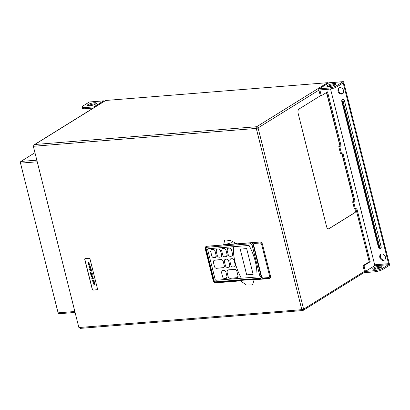 <?xml version="1.0" encoding="UTF-8"?>
<svg xmlns="http://www.w3.org/2000/svg" width="410" height="410" viewBox="0 0 410 410"><rect width="100%" height="100%" fill="white"/><g stroke="black" fill="none" stroke-linecap="round" stroke-linejoin="round"><path stroke-width="0.61" d="M379.009 247.302A0.446 0.354 -121.8 0 0 379.737 247.245L343.088 101.321A0.446 0.354 -121.8 0 0 342.355 101.378L379.009 247.302A1.338 0.307 165.9 0 1 378.415 247.194L379.901 248.578A1.671 1.317 -121.8 0 0 380.188 248.593A1.671 1.317 -121.8 0 0 381.162 246.907L344.508 100.978A1.671 1.317 -121.8 0 0 342.745 99.512A1.671 1.317 -121.8 0 0 341.786 100.301L341.761 101.27A1.338 0.307 165.9 0 1 341.771 101.198M384.703 259.884A3.408 2.685 58.2 0 1 384.042 260.037A3.408 2.685 58.2 0 1 380.752 257.87A3.408 2.685 58.2 0 1 381.141 254.149M381.797 253.995A3.408 2.685 -121.8 0 0 380.808 254.313A3.408 2.685 -121.8 0 0 380.024 258.049A3.408 2.685 -121.8 0 0 383.417 260.427A3.408 2.685 -121.8 0 0 384.406 260.104A3.408 2.685 -121.8 0 0 385.19 256.373A3.408 2.685 -121.8 0 0 381.797 253.995M342.919 93.526A3.408 2.685 58.2 0 1 342.258 93.68A3.408 2.685 58.2 0 1 338.962 91.512A3.408 2.685 58.2 0 1 339.352 87.791M340.013 87.637A3.408 2.685 -121.8 0 0 339.024 87.96A3.408 2.685 -121.8 0 0 338.235 91.691A3.408 2.685 -121.8 0 0 341.627 94.069A3.408 2.685 -121.8 0 0 342.622 93.752A3.408 2.685 -121.8 0 0 343.406 90.021A3.408 2.685 -121.8 0 0 340.013 87.637M381.367 267.289A4.746 1.097 -14.1 0 0 380.096 267.289A4.746 1.097 -14.1 0 0 373.571 269.242M374.848 269.242A4.746 1.097 165.9 0 1 372.726 268.852A4.746 1.097 165.9 0 1 374.996 267.274A4.746 1.097 165.9 0 1 379.809 266.157A4.746 1.097 165.9 0 1 381.93 266.541A4.746 1.097 165.9 0 1 379.66 268.119A4.746 1.097 165.9 0 1 374.848 269.242M335.493 84.66A4.746 1.097 -14.1 0 0 334.222 84.665A4.746 1.097 -14.1 0 0 327.703 86.618M328.974 86.612A4.746 1.097 165.9 0 1 326.852 86.228A4.746 1.097 165.9 0 1 329.122 84.65A4.746 1.097 165.9 0 1 333.935 83.532A4.746 1.097 165.9 0 1 336.056 83.917A4.746 1.097 165.9 0 1 333.786 85.495A4.746 1.097 165.9 0 1 328.974 86.612M382.832 268.125L383.119 269.262A6.683 1.548 165.9 0 1 374.151 271.871L373.864 270.738A6.683 1.548 -14.1 0 0 382.832 268.125L388.357 264.696A0.799 0.456 85.4 0 0 388.588 263.681L343.38 83.701A0.799 0.456 85.4 0 0 342.893 83.163A0.799 0.456 85.4 0 0 342.77 83.204L337.245 86.633A6.683 1.548 165.9 0 1 328.277 89.247L327.995 88.109A6.683 1.548 -14.1 0 0 336.958 85.5L337.245 86.633M373.864 270.738L365.438 271.41L374.458 265.808A0.799 0.456 85.4 0 0 374.689 264.793L330.516 88.934M329.901 86.505L329.696 85.675M383.119 269.262L389.269 265.439A0.799 0.456 85.4 0 0 389.5 264.424L343.723 82.174A0.799 0.456 85.4 0 0 343.237 81.636A0.799 0.456 85.4 0 0 343.114 81.677L336.958 85.5M343.114 81.677L328.897 82.82L319.246 88.811A0.799 0.63 -121.8 0 0 318.78 89.621L320.333 95.802L321.307 95.72L319.851 89.918L328.277 89.247M321.307 95.72L327.529 91.855L341.074 145.775L339.746 146.601L341.52 153.663L342.847 152.838L354.916 200.89L353.589 201.715L355.362 208.777L356.69 207.952L370.204 261.744L363.983 265.608L365.438 271.41M355.675 208.582A3.341 1.906 -94.6 0 1 354.686 212.677L354.85 212.667A3.341 1.906 -94.6 0 0 355.824 208.495L369.231 261.821L363.009 265.69L364.557 271.866A0.799 0.63 -121.8 0 0 365.407 272.573L374.151 271.871M363.009 265.69L363.983 265.608M369.231 261.821L370.204 261.744M341.986 153.371L353.943 200.967L352.615 201.792L354.389 208.859L355.362 208.777M352.615 201.792L353.589 201.715M341.976 153.376L353.933 200.977L354.916 200.89M326.673 92.393L340.1 145.852L338.773 146.677L340.546 153.74L341.52 153.663M338.773 146.677L339.746 146.601M325.822 92.916A3.341 1.906 -94.6 0 1 327.339 95.089L340.09 145.857L341.074 145.775M319.246 88.811L327.995 88.109M95.919 103.858A4.746 1.097 -14.1 0 0 94.648 103.863A4.746 1.097 -14.1 0 0 88.129 105.816M94.367 102.731A4.746 1.097 -14.1 0 0 89.549 103.848A4.746 1.097 -14.1 0 0 87.279 105.426A4.746 1.097 -14.1 0 0 89.4 105.811A4.746 1.097 -14.1 0 0 94.213 104.693A4.746 1.097 -14.1 0 0 96.483 103.115A4.746 1.097 -14.1 0 0 94.367 102.731M90.092 105.739A2.675 2.106 -121.8 0 1 89.831 105.047L89.816 104.991M94.592 107.266A0.799 0.63 -121.8 0 0 93.88 106.872L103.53 100.88L89.313 102.018L83.158 105.841A6.683 1.548 -14.1 0 0 82.149 107.03A6.683 1.548 -14.1 0 0 85.136 107.574L85.423 108.706L93.29 108.076M85.423 108.706A6.683 1.548 165.9 0 1 82.436 108.163L82.149 107.03M89.313 102.018A0.799 0.456 -94.6 0 1 89.436 101.977A0.799 0.456 -94.6 0 1 89.57 101.998M93.88 106.872L85.136 107.574M221.016 259.597L213.943 260.304L213.359 262.139L214.466 266.556C214.85 267.694 215.558 268.284 216.582 268.314L223.732 267.602A2.004 1.578 -121.8 0 0 223.742 267.597A2.004 1.578 -121.8 0 0 224.321 265.762L223.214 261.344A2.004 1.578 -121.8 0 0 221.098 259.586L214.553 260.109A2.004 1.578 -121.8 0 0 214.532 260.114A2.004 1.578 -121.8 0 0 213.948 260.304A2.004 1.578 -121.8 0 0 213.943 260.304L213.948 260.304M223.732 267.602L224.316 265.767L223.209 261.349C222.82 260.212 222.117 259.622 221.092 259.591A2.004 1.578 -121.8 0 0 221.026 259.591M354.85 212.667L329.117 228.647A3.341 1.906 -94.6 0 1 328.594 228.826A3.341 1.906 -94.6 0 1 326.58 226.581L298.111 113.242A3.341 1.906 -94.6 0 1 299.069 109.004L320.333 95.796M59.122 313.67A1.338 0.764 -94.6 0 1 58.912 313.742A1.338 0.764 -94.6 0 1 58.102 312.845L20.5 163.139A1.338 0.764 -94.6 0 1 20.884 161.443L34.953 152.699M93.29 284.909L94.182 284.837L93.91 283.756L92.978 283.638L94.802 283.489L94.095 283.746L94.372 284.817L95.171 284.945L93.337 285.093L94.177 284.832M92.542 281.916L94.372 281.767L94.566 282.659L94.208 283.1L93.429 282.039L92.542 281.916L94.361 281.767L94.561 282.664L94.197 283.105M91.737 274.526L91.425 275.407L90.702 274.797L90.897 274.177L92.686 274.864L91.737 274.526L91.435 275.402M89.57 270.087L91.399 269.934L91.594 270.825L91.235 271.266L90.456 270.205L89.57 270.087L91.394 269.939L91.589 270.831L91.23 271.271M88.381 263.953L88.929 263.809L90.067 264.435L89.816 265.096L89.283 265.244L88.14 264.593L88.375 263.953L88.924 263.814L90.056 264.44L89.81 265.101M85.019 258.618A0.799 0.63 -121.8 0 0 84.834 259.315L92.373 289.332A0.799 0.63 -121.8 0 0 93.219 290.039L97.16 289.721A0.799 0.63 -121.8 0 0 97.339 289.675M88.15 262.333L89.728 263.087L88.78 262.748L88.468 263.63L87.745 263.02L88.14 262.338L89.662 263.24M88.785 262.743L88.478 263.625M88.985 266.351L89.534 266.208L90.666 266.833L90.42 267.494L89.882 267.643L88.744 266.992L88.98 266.351L89.523 266.213L90.661 266.838L90.42 267.494M89.073 268.089L90.897 267.94L90.19 268.191L90.466 269.267L91.266 269.396L89.431 269.544L90.272 269.283L90.005 268.207L89.067 268.089L90.938 268.135M90.405 273.429L90.83 273.393L90.579 272.394L92.332 273.46L90.938 273.824L90.405 273.429L90.825 273.388M91.343 275.73L91.886 275.587L93.024 276.212L92.773 276.873L92.24 277.016L91.097 276.371L91.333 275.73L91.881 275.592L93.019 276.217L92.768 276.878M93.213 277.155L92.004 278.175L93.659 278.969L91.614 278.226L93.213 277.155M93.147 280.63L93.767 281.132L93.946 280.686L93.516 280.076L94.141 280.66L93.823 281.316L93.377 281.101L92.993 281.491L92.214 280.814L92.424 280.138L92.409 280.799L92.921 281.306L93.152 280.624L93.777 281.127L93.957 280.681M93.972 281.265L94.141 280.66L93.511 280.081M93.377 281.101L92.988 281.496M92.583 280.066L92.404 280.804L92.932 281.301M78.869 327.529L301.806 309.663L256.281 128.422L33.343 146.288L78.869 327.529L80.457 328.364L302.611 310.56A1.338 0.764 85.4 0 0 302.821 310.488A1.338 1.056 -121.8 0 0 303.21 310.365A1.338 1.056 -121.8 0 0 303.6 309.14L364.434 271.358M327.554 82.697L105.713 100.476L34.819 144.504L256.66 126.726L327.554 82.697A1.338 1.056 58.2 0 1 328.446 83.03M33.343 146.288L34.168 144.797L34.819 144.504M34.168 144.797L105.324 100.604A1.338 1.056 58.2 0 1 105.713 100.476M97.524 288.978L89.985 258.961A0.799 0.63 -121.8 0 0 89.134 258.259L85.198 258.572A0.799 0.63 -121.8 0 0 84.732 259.381L92.27 289.398A0.799 0.63 -121.8 0 0 93.116 290.106L97.057 289.788A0.799 0.63 -121.8 0 0 97.524 288.978M223.634 244.903L206.83 246.251A2.675 2.106 -121.8 0 0 206.056 246.502A2.675 2.106 -121.8 0 0 205.277 248.952L213.195 280.481A2.675 2.106 -121.8 0 0 216.019 282.828L240.552 280.86L246.395 285.032L252.565 284.95L254.123 279.774L268.878 278.59A2.675 2.106 -121.8 0 0 269.657 278.339A2.675 2.106 -121.8 0 0 270.436 275.894L262.513 244.365A2.675 2.106 -121.8 0 0 259.694 242.018L236.97 243.837L230.64 240.557L224.7 239.917L223.634 244.903L231.619 242.725L236.524 243.581M221.057 256.942L221.641 255.107L220.529 250.695C220.144 249.552 219.442 248.967 218.412 248.937L217.32 249.024A2.004 1.578 -121.8 0 0 216.741 249.208L216.152 251.043L217.264 255.461C217.648 256.599 218.351 257.188 219.381 257.219L221.057 256.942A2.004 1.578 -121.8 0 0 221.062 256.937A2.004 1.578 -121.8 0 0 221.646 255.102L220.539 250.689A2.004 1.578 -121.8 0 0 218.422 248.931L216.741 249.208M226.417 278.293L227.002 276.458L225.884 272.009C225.5 270.866 224.793 270.282 223.768 270.246L222.671 270.339A2.004 1.578 -121.8 0 0 222.097 270.523A2.004 1.578 -121.8 0 0 222.092 270.523L221.508 272.358L222.625 276.806C223.009 277.944 223.711 278.534 224.741 278.564L226.422 278.287A2.004 1.578 -121.8 0 0 227.007 276.453L225.889 272.004A2.004 1.578 -121.8 0 0 223.773 270.246L222.097 270.523M230.948 258.797A2.004 1.578 -121.8 0 0 230.364 258.987L229.774 260.827L230.881 265.239C231.266 266.382 231.973 266.966 232.998 267.002L234.679 266.726A2.004 1.578 -121.8 0 0 234.684 266.72A2.004 1.578 -121.8 0 0 235.268 264.886L234.161 260.468A2.004 1.578 -121.8 0 0 232.045 258.71L230.364 258.987M233.403 246.702A53.469 42.138 -121.8 0 0 241.326 278.236L256.967 276.976A53.469 42.138 -121.8 0 0 249.034 245.452L208.116 248.726A0.799 0.63 -121.8 0 0 207.644 249.536L215.188 279.553A0.799 0.63 -121.8 0 0 216.034 280.255L241.321 278.231M231.998 256.065L232.583 254.231L231.476 249.818C231.091 248.675 230.384 248.091 229.359 248.055L228.262 248.142A2.004 1.578 -121.8 0 0 227.688 248.327A2.004 1.578 -121.8 0 0 227.683 248.332L227.099 250.167L228.206 254.584C228.59 255.722 229.298 256.311 230.323 256.342L231.998 256.065A2.004 1.578 -121.8 0 0 232.009 256.06A2.004 1.578 -121.8 0 0 232.593 254.226L231.481 249.813A2.004 1.578 -121.8 0 0 229.364 248.055L227.688 248.327M237.416 277.632L237.426 277.626A2.004 1.578 -121.8 0 0 237.426 277.626A2.004 1.578 -121.8 0 0 238.005 275.792L236.816 271.041A2.004 1.578 -121.8 0 0 235.207 269.329L228.155 269.893A2.004 1.578 -121.8 0 0 227.57 270.082A2.004 1.578 -121.8 0 0 227.565 270.082L226.981 271.922L228.15 276.586C228.534 277.724 229.241 278.313 230.266 278.344L237.416 277.632L238 275.797L236.806 271.046L235.207 269.329M229.205 267.161L229.79 265.326L228.677 260.914C228.293 259.771 227.591 259.187 226.561 259.151L225.469 259.243A2.004 1.578 -121.8 0 0 224.895 259.422A2.004 1.578 -121.8 0 0 224.89 259.427L224.301 261.262L225.413 265.68C225.797 266.818 226.499 267.407 227.529 267.438L229.205 267.161A2.004 1.578 -121.8 0 0 229.21 267.156A2.004 1.578 -121.8 0 0 229.795 265.321L228.688 260.909A2.004 1.578 -121.8 0 0 226.571 259.151L224.895 259.422M222.799 248.578A2.004 1.578 -121.8 0 0 222.215 248.767A2.004 1.578 -121.8 0 0 222.21 248.767L221.625 250.607L222.732 255.02C223.117 256.163 223.824 256.747 224.849 256.783L226.53 256.506A2.004 1.578 -121.8 0 0 226.535 256.501A2.004 1.578 -121.8 0 0 227.119 254.666L226.007 250.254A2.004 1.578 -121.8 0 0 223.891 248.491L222.215 248.767M215.583 257.383L216.167 255.548L215.06 251.135C214.676 249.992 213.969 249.408 212.944 249.372L211.847 249.459A2.004 1.578 -121.8 0 0 211.273 249.644A2.004 1.578 -121.8 0 0 211.268 249.649L210.678 251.484L211.791 255.896C212.175 257.039 212.877 257.623 213.907 257.659L215.588 257.377A2.004 1.578 -121.8 0 0 216.172 255.543L215.065 251.13A2.004 1.578 -121.8 0 0 212.949 249.367L211.263 249.649M256.967 276.976A53.469 42.138 -121.8 0 0 249.049 245.441L208.121 248.721A0.799 0.63 -121.8 0 0 207.885 248.798L207.88 248.803M240.552 280.86L242.095 280.286M254.794 279.266L254.123 279.774M246.666 248.598L240.209 249.116L246.671 274.849L253.129 274.331L246.666 248.598M240.224 249.116L246.682 274.838L253.124 274.321M234.679 266.726L235.263 264.891L234.151 260.473C233.767 259.335 233.064 258.746 232.034 258.715L230.943 258.802M235.202 269.334L227.56 270.087M226.53 256.506L227.109 254.671L226.002 250.254C225.618 249.116 224.911 248.527 223.886 248.496L222.794 248.583M88.657 262.938L88.181 262.528L87.935 263.015L88.411 263.44L88.662 262.933M88.181 262.528L87.935 263.015L88.416 263.44M88.191 262.523L87.94 263.01M88.97 264.004L88.329 264.583L88.755 265.009L89.872 264.46L88.97 264.004L88.329 264.583L88.765 265.009L89.882 264.455M89.242 265.05L89.872 264.46M88.975 263.999L88.335 264.578M88.939 266.977L89.58 266.397L88.934 266.982L89.836 267.453L90.477 266.859L89.575 266.403L88.939 266.977L89.846 267.448L90.477 266.859L89.846 267.448M89.385 269.36L90.272 269.288M90.19 268.191L90.461 269.273L91.215 269.206M91.189 271.077L91.251 270.144L90.646 270.19L91.179 271.082L90.651 270.19M90.579 272.394L92.332 273.46M90.856 272.752L91.015 273.378L91.809 273.316L90.856 272.752L91.02 273.373L91.804 273.311M91.097 274.116L92.614 275.018M91.614 274.715L91.138 274.305L90.892 274.792L91.368 275.218L91.62 274.71M91.138 274.305L90.892 274.792L91.379 275.212M91.148 274.3L90.902 274.787M91.927 275.781L91.286 276.361L92.194 276.832L92.829 276.237L91.927 275.781L91.286 276.361L92.199 276.827L92.829 276.237L92.199 276.827M91.937 275.776L91.297 276.355M93.208 277.16L91.994 278.18L93.618 278.759M93.946 280.686L93.777 281.127M94.156 282.91L94.223 281.972L93.618 282.024L94.151 282.915L93.623 282.024M92.973 283.643L94.802 283.489M94.095 283.746L94.367 284.822L95.12 284.755M354.686 212.677L328.953 228.662A3.341 1.906 -94.6 0 1 328.512 228.826M325.745 92.968A3.341 1.906 -94.6 0 1 327.175 95.105L339.946 145.95M341.832 153.468L353.789 201.064M381.162 246.907A1.338 0.307 165.9 0 1 379.737 247.245M342.355 101.378A1.338 0.307 165.9 0 1 341.761 101.27L378.415 247.194A1.338 0.307 165.9 0 1 378.425 247.122M341.761 83.83L343.38 83.701M374.689 264.793L388.588 263.681M374.458 265.808L388.357 264.696M343.237 81.636L329.02 82.774A0.799 0.799 0 0 0 328.661 82.892A0.799 0.63 -121.8 0 1 328.897 82.82A0.799 0.456 -94.6 0 1 329.02 82.774A0.799 0.456 -94.6 0 1 329.153 82.799M344.508 100.978A1.338 0.307 165.9 0 1 343.088 101.321M104.386 101.188A0.799 0.799 0 0 0 103.653 100.834A0.799 0.456 -94.6 0 0 103.53 100.88A0.799 0.63 58.2 0 1 104.237 101.275M318.908 90.118L258.075 127.899A1.338 1.056 -121.8 0 0 256.66 126.726A1.338 0.764 -94.6 0 0 256.281 128.422A1.338 0.307 -14.1 0 0 258.075 127.899L303.6 309.14A1.338 0.307 -14.1 0 1 301.806 309.663A1.338 0.764 85.4 0 0 302.611 310.56A1.338 1.338 0 0 0 303.21 310.365L364.695 272.173M206.153 248.88L214.071 280.409A1.604 1.266 -121.8 0 0 215.762 281.819L259.105 278.344A1.604 1.266 -121.8 0 0 260.037 276.729L252.119 245.211A1.619 1.276 -121.8 0 0 250.413 243.791L207.086 247.261A1.604 1.266 -121.8 0 0 206.153 248.88L205.794 248.814C205.4 248.327 205.671 247.543 206.614 246.471A2.404 1.896 58.2 0 1 207.311 246.246L250.638 242.771A2.419 1.906 58.2 0 1 253.195 244.898L261.114 276.412A2.404 1.896 58.2 0 1 260.411 278.615A2.404 1.896 58.2 0 1 259.714 278.841A0.799 0.456 -94.6 0 1 259.586 278.887A0.799 0.456 -94.6 0 1 259.105 278.344M213.671 280.184L213.195 280.481M216.854 282.311L216.019 282.828M205.758 248.65L205.277 248.952M270.226 277.755L268.878 278.59M250.695 242.735L250.638 242.771A0.799 0.456 -94.6 0 0 250.413 243.791M253.257 244.857L252.119 245.211M261.17 276.376L260.037 276.729M207.368 246.21L207.311 246.246A0.799 0.456 -94.6 0 0 207.086 247.261M270.385 277.426A2.404 1.896 58.2 0 1 269.934 277.852A2.404 1.896 58.2 0 1 269.237 278.077A0.799 0.456 85.4 0 1 269.109 278.123L263.748 278.554A0.799 0.456 85.4 0 0 263.871 278.508M254.482 242.433L254.113 242.664A2.404 1.896 58.2 0 1 254.81 242.438L260.032 242.018M254.866 242.402L254.81 242.438A0.799 0.456 85.4 0 0 254.584 243.453A1.604 1.266 -121.8 0 0 253.652 245.072L261.57 276.606A1.604 1.266 -121.8 0 0 263.261 278.011L268.627 277.585A1.604 1.266 -121.8 0 0 269.56 275.966L261.636 244.432A1.604 1.266 -121.8 0 0 259.945 243.027L254.584 243.453M214.071 280.409L213.712 280.348L205.794 248.814M216.372 282.316A0.799 0.456 -94.6 0 1 216.249 282.357A0.799 0.456 -94.6 0 1 215.762 281.819M261.57 276.606L261.211 276.54L253.293 245.011L253.652 245.072M263.261 278.011A0.799 0.456 85.4 0 0 263.748 278.554C262.477 278.518 261.631 277.847 261.211 276.54M268.627 277.585A0.799 0.456 85.4 0 0 269.109 278.123L270.292 277.626M260.14 242.033A0.799 0.456 85.4 0 0 259.945 243.027M269.56 275.966L270.4 275.766M262.477 244.232L261.636 244.432M37.238 161.796L20.5 163.139M58.102 312.845L74.84 311.503M20.884 161.443L36.828 160.161M328.661 82.892L319.016 88.888M103.653 100.834L89.436 101.977M261.846 277.724L259.586 278.887L216.249 282.357C214.978 282.321 214.133 281.649 213.712 280.348M206.983 246.241L206.614 246.471M253.293 245.011L254.113 242.664M58.912 313.742L75.081 312.446"/></g></svg>
